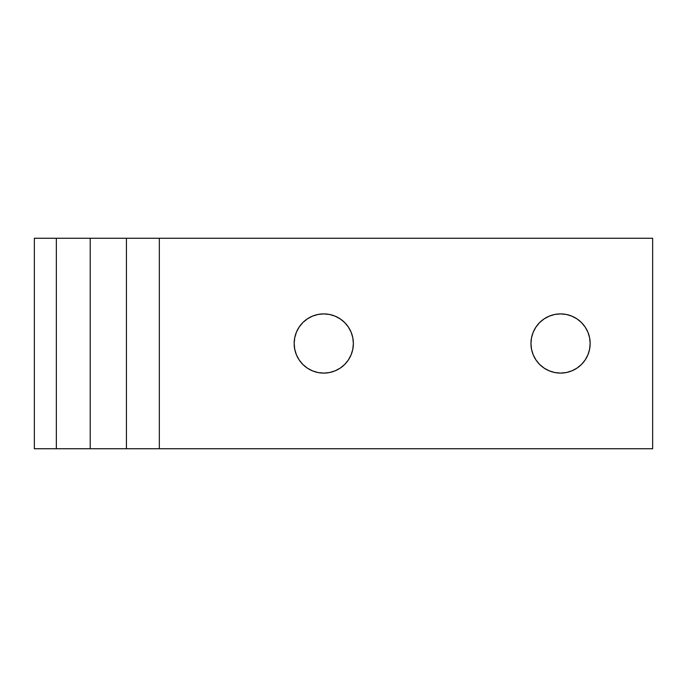 <?xml version="1.0" encoding="UTF-8"?>
<svg xmlns="http://www.w3.org/2000/svg" width="687" height="687" viewBox="0 0 687 687"><rect width="100%" height="100%" fill="white"/><g stroke="black" fill="none" stroke-linecap="round" stroke-linejoin="round"><path stroke-width="1.03" d="M352.8 349.271L353.367 343.5A29.601 29.601 0 0 1 323.766 373.101A29.601 29.601 0 0 1 294.165 343.5A29.601 29.601 0 0 1 323.766 313.899A29.601 29.601 0 0 1 353.367 343.5L352.8 337.729L351.117 332.173L348.378 327.055L344.694 322.572L340.211 318.888L335.093 316.157L329.545 314.466L323.766 313.899L317.995 314.466L312.439 316.157L307.321 318.888L302.838 322.572L299.154 327.055L296.423 332.173L294.74 337.729L294.165 343.5L294.74 349.271L296.423 354.827L299.154 359.945L302.838 364.428L307.321 368.112L312.439 370.843L317.995 372.534L323.766 373.101L329.545 372.534L335.093 370.843L340.211 368.112L344.694 364.428L348.378 359.945L351.117 354.827L352.8 349.271L353.367 343.5L352.8 337.729M589.592 349.271L590.159 343.5A29.601 29.601 0 0 1 560.566 373.101A29.601 29.601 0 0 1 530.965 343.5A29.601 29.601 0 0 1 560.566 313.899A29.601 29.601 0 0 1 590.159 343.5L589.592 337.729L587.909 332.173L585.178 327.055L581.494 322.572L577.011 318.888L571.893 316.157L566.337 314.466L560.566 313.899L554.787 314.466L549.239 316.157L544.121 318.888L539.63 322.572L535.954 327.055L533.215 332.173L531.532 337.729L530.965 343.5L531.532 349.271L533.215 354.827L535.954 359.945L539.63 364.428L544.121 368.112L549.239 370.843L554.787 372.534L560.566 373.101L566.337 372.534L571.893 370.843L577.011 368.112L581.494 364.428L585.178 359.945L587.909 354.827L589.592 349.271L590.159 343.5L589.592 337.729M94.454 448.74L34.35 448.74L34.35 238.26L56.343 238.26L34.35 238.26L34.35 448.74L56.343 448.74L56.343 238.26L90.212 238.26L90.212 448.74L56.343 448.74L56.343 238.26L126.434 238.26L126.434 448.74L159.324 448.74L159.324 238.26L652.65 238.26L652.65 448.74L159.324 448.74L159.324 238.26L126.434 238.26L126.434 448.74L90.212 448.74L90.212 238.26L94.454 238.26M126.434 238.26L652.65 238.26L652.65 448.74L126.434 448.74M329.545 314.466L323.766 313.899L317.995 314.466L312.439 316.157L307.321 318.888L302.838 322.572M302.838 364.428L307.321 368.112L312.439 370.843M317.995 372.534L323.766 373.101L329.545 372.534M566.337 314.466L560.566 313.899L554.787 314.466L549.239 316.157L544.121 318.888L539.63 322.572M539.63 364.428L544.121 368.112L549.239 370.843M554.787 372.534L560.566 373.101L566.337 372.534"/></g></svg>
